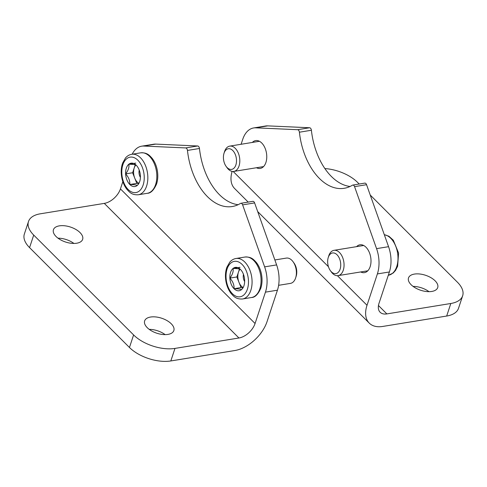 <?xml version="1.0" encoding="UTF-8"?>
<svg xmlns="http://www.w3.org/2000/svg" width="487" height="487" viewBox="0 0 487 487"><rect width="100%" height="100%" fill="white"/><g stroke="black" fill="none" stroke-linecap="round" stroke-linejoin="round"><path stroke-width="0.73" d="M428.986 291.664A15.377 7.877 18.3 0 0 413.079 286.399M241.102 144.274L242.745 139.319A26.913 16.497 80.8 0 1 253.617 127.953L265.616 125.999A26.913 16.497 -99.2 0 1 267.716 125.877L309.604 127.752L297.612 129.706A2.563 1.571 80.8 0 1 299.402 132.208A57.673 35.344 80.8 0 0 344.218 188.292A57.673 35.344 80.8 0 0 352.418 185.206A2.563 1.571 80.8 0 1 352.783 185.072L364.775 183.118A2.563 1.571 -99.2 0 1 366.559 184.689L388.559 246.684L376.567 248.638A26.913 16.497 80.8 0 1 377.382 273.919L367.015 305.276A30.76 18.506 135 0 0 369.256 323.118A30.76 18.506 135 0 0 382.709 326.448L446.676 316.039A30.76 15.748 18.3 0 0 458.504 308.326L462.65 295.786A30.76 15.748 -161.7 0 1 450.822 303.492L386.855 313.908L378.46 305.519M462.65 295.786A30.76 15.748 -161.7 0 0 457.433 282.223L370.23 195.037M359.211 184.025L357.543 182.351A30.76 15.748 -161.7 0 0 324.896 168.563M414.419 274.078A15.377 7.877 -161.7 0 1 430.922 277.669A15.377 7.877 -161.7 0 1 437.71 287.592A15.377 7.877 -161.7 0 1 420.634 290.24A15.377 7.877 -161.7 0 1 408.508 277.931A15.377 7.877 -161.7 0 1 414.419 274.078M388.559 246.684A26.913 16.497 -99.2 0 1 389.381 271.971L379.008 303.322A15.377 9.253 135 0 0 380.128 312.246A15.377 9.253 135 0 0 386.855 313.908M232.141 171.394A30.76 18.506 135 0 0 234.618 188.518L248.2 202.099M252.333 142.441A14.099 8.638 80.8 0 1 255.681 140.603A14.099 8.638 80.8 0 1 264.733 147.415A14.099 8.638 80.8 0 1 265.908 162.475A14.099 8.638 80.8 0 1 260.21 168.429A14.099 8.638 80.8 0 1 256.454 167.741M356.569 246.653A14.099 8.638 80.8 0 1 359.917 244.809A14.099 8.638 80.8 0 1 368.976 251.627A14.099 8.638 80.8 0 1 370.144 266.687A14.099 8.638 80.8 0 1 364.446 272.641A14.099 8.638 80.8 0 1 360.69 271.953M376.567 248.638L354.56 186.643A2.563 1.571 80.8 0 0 352.783 185.072M297.612 129.706L255.724 127.831A26.913 16.497 80.8 0 0 253.617 127.953M350.074 186.472A57.673 35.344 -99.2 0 1 311.394 130.254A2.563 1.571 -99.2 0 0 309.604 127.752M73.921 243.439A15.377 7.877 18.3 0 0 58.014 238.18M165.13 334.624A15.377 7.877 18.3 0 0 149.223 329.364M104.291 203.389A15.377 9.253 -45 0 0 120.435 188.895L255.072 323.502L265.445 292.145L277.438 290.197L267.071 321.548A30.76 18.506 -45 0 1 234.789 350.537L170.821 360.952A30.76 15.748 18.3 0 1 129.457 347.487L29.567 247.621A30.76 15.748 18.3 0 1 24.35 234.058L28.496 221.518A30.76 15.748 -161.7 0 1 40.324 213.805L104.291 203.389L238.934 337.996L174.967 348.412A30.76 15.748 -161.7 0 1 133.608 334.946L129.457 347.487M28.496 221.518A30.76 15.748 -161.7 0 0 33.713 235.081L133.608 334.946M76.727 243.22A15.377 7.877 -161.7 0 1 60.224 239.634A15.377 7.877 -161.7 0 1 53.436 229.712A15.377 7.877 -161.7 0 1 70.512 227.064A15.377 7.877 -161.7 0 1 82.638 239.367A15.377 7.877 -161.7 0 1 76.727 243.22M167.936 334.405A15.377 7.877 -161.7 0 1 151.433 330.819A15.377 7.877 -161.7 0 1 144.645 320.896A15.377 7.877 -161.7 0 1 161.721 318.242A15.377 7.877 -161.7 0 1 173.847 330.551A15.377 7.877 -161.7 0 1 167.936 334.405M120.435 188.895L122.84 181.627M255.072 323.502A15.377 9.253 -45 0 1 238.934 337.996M155.779 144.103A26.913 16.497 -99.2 0 0 153.673 144.225L141.68 146.179A26.913 16.497 80.8 0 1 143.781 146.057L155.779 144.103L197.661 145.978A2.563 1.571 -99.2 0 1 199.457 148.48A57.673 35.344 -99.2 0 0 238.137 204.698M254.616 202.915A2.563 1.571 -99.2 0 0 252.832 201.344L240.84 203.298A2.563 1.571 80.8 0 1 242.623 204.869L254.616 202.915L276.616 264.91A26.913 16.497 -99.2 0 1 277.438 290.197M240.84 203.298A2.563 1.571 80.8 0 0 240.475 203.432A57.673 35.344 80.8 0 1 232.275 206.518A57.673 35.344 80.8 0 1 187.458 150.434A2.563 1.571 80.8 0 0 185.669 147.932L143.781 146.057M132.166 154.221A26.913 16.497 80.8 0 1 141.68 146.179M242.623 204.869L264.624 266.864A26.913 16.497 80.8 0 1 265.445 292.145M240.444 269.414C239.61 268.83 237.151 268.514 233.054 268.453A11.84 7.256 80.8 0 1 240.444 269.414A11.84 7.256 80.8 0 1 241.601 270.79A11.84 7.256 80.8 0 1 244.638 280.031A11.84 7.256 80.8 0 1 244.005 285.534A11.84 7.256 80.8 0 1 241.442 289.68A11.84 7.256 80.8 0 1 234.058 288.718C238.106 288.779 240.572 289.095 241.442 289.68M229.864 278.101A11.84 7.256 80.8 0 1 233.054 268.453C233.602 271.399 232.536 274.613 229.864 278.101C232.859 281.346 234.253 284.889 234.058 288.718A11.84 7.256 80.8 0 1 229.864 278.101L236.859 276.963L239.488 269.019M274.857 259.961L286.319 258.092A12.814 7.853 80.8 0 1 293.095 261.781A12.814 7.853 80.8 0 1 295.694 277.742A12.814 7.853 80.8 0 1 295.621 277.98A12.814 7.853 80.8 0 1 290.441 283.391L278.613 285.315M293.095 261.781L294.069 263.126A10.458 6.41 80.8 0 1 296.187 276.159L295.694 277.742M242.739 287.799L241.053 287.58L238.953 282.271A10.251 6.282 80.8 0 1 238.453 272.136A10.251 6.282 80.8 0 1 240.091 269.226M242.958 287.44A10.251 6.282 80.8 0 1 238.953 282.271L236.859 276.963M240.048 267.308L233.054 268.453M241.053 287.58L234.058 288.718M244.651 281.565A6.41 3.926 80.8 0 1 243.476 274.345M136.202 165.203C135.374 164.624 132.908 164.302 128.818 164.241A11.84 7.256 80.8 0 1 136.202 165.203A11.84 7.256 80.8 0 1 137.364 166.578A11.84 7.256 80.8 0 1 140.396 175.819A11.84 7.256 80.8 0 1 139.769 181.328A11.84 7.256 80.8 0 1 137.206 185.474A11.84 7.256 80.8 0 1 129.816 184.512C133.87 184.567 136.33 184.89 137.206 185.474M125.622 173.896A11.84 7.256 80.8 0 1 128.818 164.241C129.365 167.187 128.3 170.407 125.622 173.896C128.617 177.14 130.017 180.677 129.816 184.512A11.84 7.256 80.8 0 1 125.622 173.896L132.622 172.757L135.246 164.807M138.503 183.593L136.817 183.374L134.716 178.065A10.251 6.282 80.8 0 1 134.217 167.93A10.251 6.282 80.8 0 1 135.849 165.02M138.722 183.228A10.251 6.282 80.8 0 1 134.716 178.065L132.622 172.757M135.812 163.102L128.818 164.241M136.817 183.374L129.816 184.512M140.408 177.353A6.41 3.926 80.8 0 1 139.233 170.14M226.114 166.384L227.082 167.735A12.814 7.853 -99.2 0 0 233.857 171.418A12.814 7.853 -99.2 0 0 239.549 157.508A12.814 7.853 -99.2 0 0 229.736 146.124A12.814 7.853 -99.2 0 0 224.562 151.536A12.814 7.853 -99.2 0 0 224.483 151.767L223.99 153.356A10.458 6.41 -99.2 0 0 226.114 166.384A10.458 6.41 -99.2 0 0 235.483 165.97A10.458 6.41 -99.2 0 0 233.133 150.921A10.458 6.41 -99.2 0 0 224.05 153.168A10.458 6.41 -99.2 0 0 223.99 153.356M330.35 270.595L331.324 271.947A12.814 7.853 -99.2 0 0 338.094 275.63A12.814 7.853 -99.2 0 0 343.792 261.72A12.814 7.853 -99.2 0 0 333.979 250.33A12.814 7.853 -99.2 0 0 328.798 255.742A12.814 7.853 -99.2 0 0 328.725 255.979L328.232 257.568A10.458 6.41 -99.2 0 0 330.35 270.595A10.458 6.41 -99.2 0 0 339.719 270.182A10.458 6.41 -99.2 0 0 337.369 255.127A10.458 6.41 -99.2 0 0 328.293 257.373A10.458 6.41 -99.2 0 0 328.232 257.568M389.381 271.971L377.382 273.919M450.822 303.492L446.676 316.039M367.015 305.276L337.424 275.691M328.445 266.718L233.188 171.485M366.559 184.689L354.56 186.643M311.394 130.254L299.402 132.208M267.716 125.877L255.724 127.831M33.713 235.081L29.567 247.621M174.967 348.412L170.821 360.952M185.669 147.932L197.661 145.978M187.458 150.434L199.457 148.48M264.624 266.864L276.616 264.91M247.384 289.199A17.94 10.994 80.8 0 1 227.989 286.673A17.94 10.994 80.8 0 1 236.372 261.33A17.94 10.994 80.8 0 1 247.384 289.199M250.829 290.319A20.503 12.565 80.8 0 1 242.544 298.981C236.092 299.316 233.9 296.589 231.021 293.393C228.446 289.996 226.741 285.918 225.901 281.145C225.079 276.159 225.39 271.563 226.832 267.363L229.754 262.158C231.489 260.137 233.553 258.92 235.952 258.5A20.503 12.565 80.8 0 1 249.125 268.416A20.503 12.565 80.8 0 1 250.829 290.319M259.827 288.858A20.503 12.565 80.8 0 1 251.535 297.514C254.987 297.472 258.08 294.373 260.813 288.213C262.122 284.11 262.377 279.666 261.586 274.869C260.752 270.102 259.047 266.018 256.472 262.627C253.587 259.431 251.402 256.698 244.949 257.039A20.503 12.565 80.8 0 1 258.122 266.955A20.503 12.565 80.8 0 1 259.827 288.858M143.148 184.987A17.94 10.994 80.8 0 1 123.753 182.461A17.94 10.994 80.8 0 1 132.135 157.118A17.94 10.994 80.8 0 1 143.148 184.987M146.593 186.107A20.503 12.565 80.8 0 1 138.302 194.77C131.849 195.104 129.664 192.377 126.784 189.181C124.209 185.784 122.499 181.706 121.665 176.939C120.843 171.948 121.153 167.351 122.596 163.151L125.512 157.946C127.247 155.925 129.317 154.708 131.715 154.294A20.503 12.565 80.8 0 1 144.889 164.21A20.503 12.565 80.8 0 1 146.593 186.107M155.584 184.646A20.503 12.565 80.8 0 1 147.299 193.302C150.751 193.26 153.843 190.161 156.571 184.001C157.885 179.904 158.141 175.454 157.35 170.657C156.516 165.89 154.811 161.812 152.23 158.415C149.351 155.219 147.165 152.492 140.713 152.827A20.503 12.565 80.8 0 1 153.886 162.743A20.503 12.565 80.8 0 1 155.584 184.646M384.292 234.667L388.918 236.244L393.338 240.255L398.591 253.033L397.617 266.267L395.517 270.462L393.155 273.055L388.468 275.222A20.503 12.565 -99.2 0 0 397.836 254.92A20.503 12.565 -99.2 0 0 384.316 234.734M369.256 323.118L257.696 211.589M242.544 298.981L251.535 297.514M235.952 258.5L244.949 257.039M138.302 194.77L147.299 193.302M131.715 154.294L140.713 152.827M259.437 141.285L229.736 146.124M263.558 166.584L233.857 171.418M363.673 245.497L333.979 250.33M367.795 270.796L338.094 275.63"/></g></svg>
